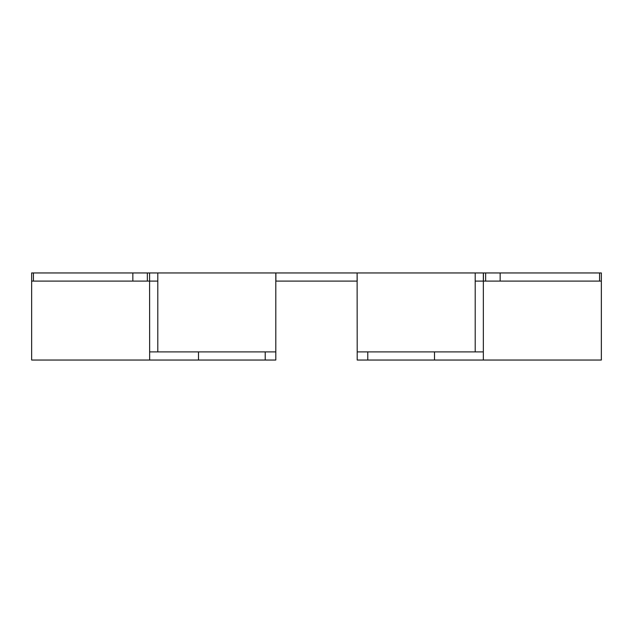 <?xml version="1.0" encoding="UTF-8"?>
<svg xmlns="http://www.w3.org/2000/svg" width="633" height="633" viewBox="0 0 633 633"><rect width="100%" height="100%" fill="white"/><g stroke="black" fill="none" stroke-linecap="round" stroke-linejoin="round"><path stroke-width="0.95" d="M132.843 272.958L147.347 272.958L147.347 281.099L31.65 281.099L31.65 272.958L132.843 272.958L132.843 281.099M157.799 351.901L157.799 272.958L157.799 281.099L147.347 281.099M601.35 281.099L485.653 281.099L485.653 272.958L601.35 272.958L601.35 360.042L357.194 360.042L357.194 351.901L483.343 351.901L483.343 360.042M475.201 351.901L475.201 272.958L475.201 281.099L485.653 281.099M357.194 281.099L357.115 272.958L275.885 272.958L275.885 281.099L357.115 281.099M149.578 281.099L149.578 272.958L147.347 272.958M149.578 272.958L149.657 360.042L31.65 360.042L31.65 272.958M149.657 272.958L275.885 272.958M357.115 272.958L357.194 351.901M357.194 272.958L485.653 272.958M483.422 281.099L483.422 272.958M275.806 272.958L275.806 351.901L149.657 351.901M483.343 272.958L483.343 351.901M275.806 351.901L275.806 360.042L149.657 360.042M33.422 281.099L33.422 272.958M599.578 272.958L599.578 281.099M500.157 281.099L500.157 272.958M434.507 351.901L434.507 360.042M367.773 351.901L367.773 360.042M265.227 351.901L265.227 360.042M198.493 351.901L198.493 360.042"/></g></svg>
